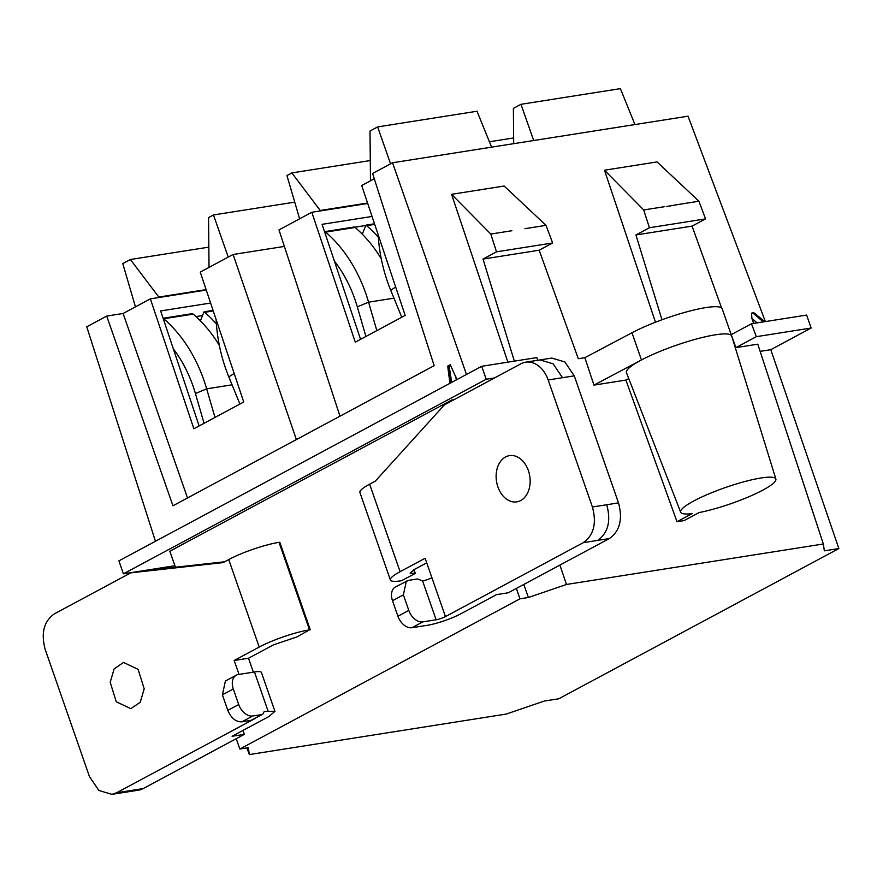 <?xml version="1.0" encoding="UTF-8"?>
<svg xmlns="http://www.w3.org/2000/svg" width="883" height="883" viewBox="0 0 883 883"><rect width="100%" height="100%" fill="white"/><g stroke="black" fill="none" stroke-linecap="round" stroke-linejoin="round"><path stroke-width="1.32" d="M548.166 379.966L562.504 377.703L553.122 363.818L540.032 359.911L551.787 358.068L564.877 361.964L574.259 375.849L618.497 502.891C622.912 519.215 619.877 531.091 609.391 538.542L508.266 592.78L496.511 594.634L459.844 614.325A25.386 4.294 -19.2 0 1 425.242 625.617L411.986 627.714L422.88 621.875L436.125 619.778A6.965 1.181 -19.2 0 0 445.44 616.599L583.299 542.659C593.784 535.208 596.82 523.321 592.416 506.997L548.166 379.966A27.859 20.033 -99 0 0 525.694 362.173A27.859 20.033 -99 0 0 521.003 363.763L444.458 404.822L375.308 481.136L369.624 484.193A37.605 6.369 160.8 0 0 359.911 492.493L390.385 579.988A37.605 6.369 160.8 0 0 401.401 580.76L415.297 573.409L410.109 573.122L414.425 569.425L426.721 562.835M530.153 482.019A23.399 16.832 -99 0 0 509.502 455.639A23.399 16.832 -99 0 0 496.136 475.473A23.399 16.832 -99 0 0 516.787 501.864A23.399 16.832 -99 0 0 530.153 482.019M445.44 616.599L425.12 558.266L400.087 571.687A37.605 6.369 160.8 0 0 390.385 579.988M431.897 577.703A6.965 1.181 -19.2 0 1 422.582 580.893L417.405 578.972L408.432 580.385L395.474 586.919A13.929 9.382 -118.2 0 0 392.505 600.694L403.388 594.855L406.357 581.08M422.88 621.875A13.929 9.382 -118.2 0 1 408.807 610.418L403.388 594.855M411.986 627.714A13.929 9.382 -118.2 0 1 397.924 616.257L392.505 600.694M413.995 569.667L415.297 573.409M378.299 237.218A128.134 92.174 -99 0 0 366.566 225.662A128.134 92.174 -99 0 0 365.959 225.143L362.295 234.161M365.959 225.143L374.513 223.796M365.926 336.467L357.328 306.887A111.424 80.143 -99 0 0 334.403 261.125M381.257 258.785A128.134 92.174 -99 0 0 355.098 227.472A128.134 92.174 -99 0 0 354.491 226.953L324.988 231.6L324.723 232.229M376.831 330.617L368.575 302.174A128.134 92.174 -99 0 0 325.595 232.119A128.134 92.174 -99 0 0 324.988 231.6M378.123 234.569A128.134 92.174 -99 0 0 390.728 290.286L401.765 317.251M219.359 345.441A128.134 92.174 81 0 0 193.2 314.127L192.582 313.608L163.09 318.255L163.686 318.774A128.134 92.174 81 0 1 206.666 388.829L214.977 417.427M173.344 348.884A111.424 80.143 81 0 1 195.419 393.542L204.061 423.277M216.39 323.873A128.134 92.174 -99 0 0 204.668 312.317L204.05 311.798L213.068 310.375M204.05 311.798L200.386 320.816M261.765 714.579L252.781 715.992L241.898 721.83L251.5 720.208L262.383 714.369A4.183 2.815 -118.2 0 1 261.765 714.579L250.871 720.418M241.898 721.83C235.827 721.974 231.136 718.155 227.825 710.374L222.417 694.822L225.386 681.047M242.968 730.44L244.326 734.347L232.097 736.267L268.829 716.566L274.933 711.345L265.132 711.312A4.183 2.815 -118.2 0 0 264.514 711.521A4.183 2.815 -118.2 0 0 263.443 712.945A4.183 2.815 -118.2 0 1 262.383 714.369M252.781 715.992A13.929 9.382 -118.2 0 1 238.719 704.535L233.3 688.983A13.929 9.382 -118.2 0 1 236.269 675.197A13.929 9.382 -118.2 0 1 238.344 674.513L254.459 671.974A23.675 4.007 -19.2 0 1 261.401 672.449L274.944 711.345M254.425 718.641L254.492 718.828A6.965 1.181 160.8 0 0 256.092 717.747M254.492 718.828L116.633 792.768L143.201 788.585A27.859 20.033 81 0 1 138.51 790.175L126.269 792.095A27.859 20.033 -99 0 0 130.96 790.506M244.326 734.347L143.201 788.585M239.017 674.402L234.172 660.495L259.205 647.073A37.605 6.369 -19.2 0 1 309.503 629.866L296.666 637.04L273.542 644.811L248.509 658.232L253.355 672.14M310.264 629.745L279.801 542.25L279.028 542.361A37.605 6.369 160.8 0 0 228.741 559.568L223.046 562.614L130.883 572.824L145.209 570.561L224.624 561.776M126.269 792.095L111.942 794.358L98.852 790.462L89.459 776.576L45.221 649.535C40.817 633.21 43.852 621.323 54.327 613.884L130.883 572.824M111.931 794.358L116.633 792.768M144.205 688.839L138.112 669.358L123.554 662.449L114.139 668.895L110.187 682.294L116.28 701.775L130.839 708.674L140.242 702.239L144.205 688.839M234.172 660.495L248.509 658.232M146.777 570.385L159.382 568.994M239.911 404.05L228.829 376.942A128.134 92.174 81 0 1 216.114 319.491M209.028 267.406L208.565 217.593L213.476 214.955L294.734 202.141M489.414 141.777L513.641 137.958M299.624 218.818L286.942 175.551L291.854 172.913L370.286 160.551M291.854 172.913L320.584 210.916M202.516 315.573L196.004 316.6M228.233 257.108L213.476 214.955M354.811 227.218L365.827 225.485M360.573 339.337L322.085 224.337L372.052 216.456M208.841 247.141L130.408 259.503L159.139 297.505M135.452 306.865L122.781 263.598L130.408 259.503M210.607 303.046L160.64 310.926L199.128 425.926M187.516 497.957L123.101 313.487L150.375 298.862L193.852 428.763L243.73 402.008L200.253 272.107L233.101 254.492L284.381 246.412M513.685 143.675L513.365 108.399L520.992 104.304L620.385 88.642L634.943 124.558M370.474 180.816L370.01 131.004L377.637 126.909L477.03 111.236L491.588 147.152M339.977 416.18L278.973 229.9L311.82 212.273L367.703 203.465M374.282 178.774L361.699 185.518L405.176 315.419L355.286 342.174L311.82 212.273M233.101 254.492L296.379 439.568M150.375 298.862L206.258 290.054M753.652 323.421L751.908 318.421L751.543 313.123L754.479 313.134M511.897 230.728L490.793 234.05L496.511 251.832L552.648 242.991L539.149 250.22L483.023 259.072L514.359 361.147M666.654 206.467L677.824 204.569L666.61 206.556M533.674 140.518L520.992 104.304M390.573 163.83L377.637 126.909M448.067 369.182L447.813 366.015L450.253 364.701L456.941 379.569M466.467 374.458L392.549 162.77L372.582 173.476L434.16 365.672L172.947 505.771L106.711 316.081L123.101 313.487M106.711 316.081L86.744 326.787L155.463 541.268M507.891 362.162L451.566 194.315L504.127 186.026L546.014 225.342L552.648 242.991M546.014 225.342L524.921 228.675M664.811 206.622L643.707 209.944L649.413 227.737L705.55 218.885L692.062 226.114L635.926 234.966L649.413 227.737M643.707 209.944L604.48 170.209L657.04 161.92L698.928 201.236L705.55 218.885M698.928 201.236L677.824 204.569M451.566 194.315L490.793 234.05M392.549 162.77L688.023 116.192L765.362 321.578M680.661 512.206L626.455 372.659A55.706 9.426 -19.2 0 1 641.455 359.966A55.706 9.426 -19.2 0 1 697.559 338.708A55.706 9.426 -19.2 0 1 731.654 335.959A55.706 9.426 -19.2 0 1 731.676 336.015L775.87 479.05A50.408 8.532 -19.2 0 1 750.407 496.091A50.408 8.532 -19.2 0 1 699.126 512.537L684.071 520.606L677.018 521.721L692.062 513.652A50.408 8.532 -19.2 0 1 680.661 512.206A50.408 8.532 -19.2 0 1 725.44 487.526A50.408 8.532 -19.2 0 1 775.87 479.05M496.511 251.832L483.023 259.072M731.223 334.635L730.318 332.14M721.588 307.935L692.062 226.114M631.974 332.748L584.844 357.703L593.983 385.109L641.455 359.966L631.974 332.748A55.706 9.426 -19.2 0 1 688.078 311.489A55.706 9.426 -19.2 0 1 722.173 308.741L731.654 335.959M584.844 357.703L578.321 358.73L539.149 250.22M604.48 170.209L655.484 322.207M661.963 319.767L635.926 234.966M756.323 336.677L751.477 323.763L731.223 334.624L735.914 347.626L756.323 336.677L811.146 328.034L806.632 315.076L751.477 323.763M174.933 565.716L123.421 573.84L118.907 560.871L481.699 366.29L536.853 357.593L537.725 360.286M593.983 385.109L625.892 380.076L628.74 378.553M625.892 380.076L677.018 521.721M811.146 328.034L770.782 349.679L760.131 351.368M770.782 349.679L838.85 548.553L824.347 550.837L823.353 543.983L757.769 344.182L735.914 347.626M838.85 548.553L558.784 698.773L544.281 701.058L506.224 714.071L249.348 754.568L246.898 747.934M523.785 584.458L528.42 597.493L519.944 598.829L516.378 588.431M454.215 399.58L451.875 399.955L452.129 400.705M559.899 565.087L566.478 584.469L528.42 597.493M494.579 377.935L486.213 379.26L481.699 366.29M123.421 573.84L486.213 379.26M823.353 543.983L566.478 584.469M175.463 567.217L169.801 551.246L451.875 399.955M236.203 738.696L239.867 749.038L248.344 747.702L249.348 754.568M519.944 598.829L239.867 749.038M562.504 377.703L574.259 375.849M592.416 506.997L618.497 502.891M606.742 504.745C611.157 521.069 608.122 532.946 597.636 540.396L609.391 538.542M583.299 542.659L597.636 540.396M400.087 571.687L369.624 484.193M436.125 619.778L422.582 580.893M415.01 573.464L413.741 569.811M408.807 610.418L397.924 616.257M374.701 224.381L366.566 225.662M393.961 298.167L368.575 302.174L357.328 306.887M355.098 227.472L325.595 232.119M390.728 290.286L395.672 287.019M193.2 314.127L163.686 318.774M232.052 384.822L206.666 388.829L195.419 393.542M213.256 310.959L204.668 312.317M254.459 671.974L268.002 710.859M238.719 704.535L227.825 710.374M265.132 711.312L263.995 711.919M233.3 688.983L222.417 694.822M259.205 647.073L228.741 559.568M279.028 542.361L309.503 629.866M228.829 376.942L234.161 373.41M320.297 210.463L367.56 203.024M206.114 289.613L158.852 297.052M763.276 321.909L752.735 312.847M764.104 321.776L753.243 312.77M450.871 383.012L448.553 365.518M451.732 382.549L449.006 365.275M456.29 379.922L455.661 375.893M757.095 322.88L751.908 318.421M540.032 359.922L525.694 362.173M225.386 681.036L236.269 675.197M449.944 383.332L448.001 368.675M764.777 321.666L754.369 313.046"/></g></svg>
